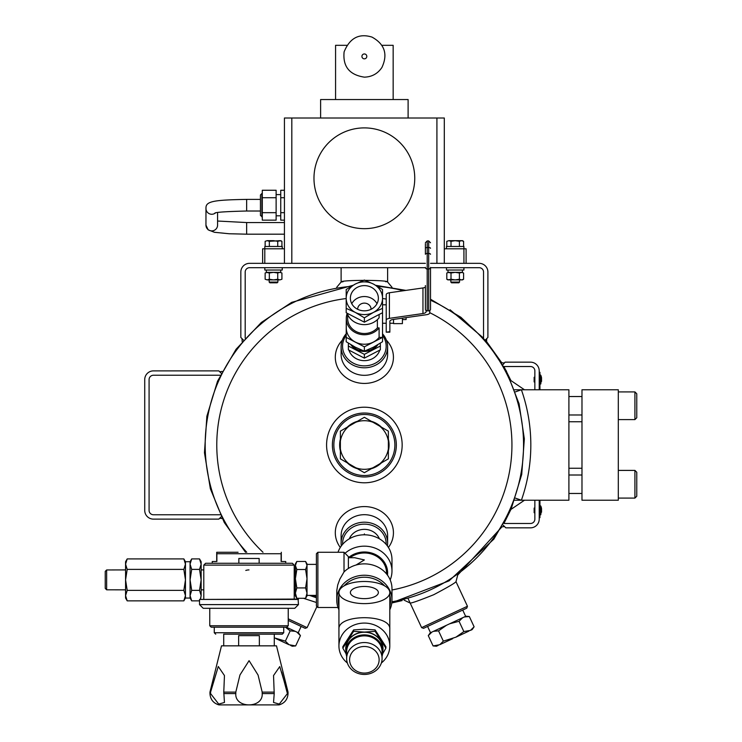<?xml version="1.0" encoding="UTF-8"?>
<svg xmlns="http://www.w3.org/2000/svg" width="742" height="742" viewBox="0 0 742 742"><rect width="100%" height="100%" fill="white"/><g stroke="black" fill="none" stroke-linecap="round" stroke-linejoin="round"><path stroke-width="1.11" d="M316.407 596.8A159.196 159.196 0 0 1 312.15 595.39A159.196 159.196 0 0 0 316.407 596.8M246.743 552.271A159.196 159.196 0 0 1 351.17 286.356A159.196 159.196 0 0 0 246.743 552.271M377.567 286.356A159.196 159.196 0 0 1 403.611 290.725A159.196 159.196 0 0 0 377.567 286.356M430.508 300.195A159.196 159.196 0 0 1 391.915 601.79A159.196 159.196 0 0 0 430.508 300.195M539.221 500.229L539.221 519.122A8.719 8.719 0 0 1 530.502 527.84L505.794 527.84L503.011 525.058L504.477 526.523L501.972 526.839L457.703 575.078L455.996 581.672L467.46 606.251L421.623 627.63L408.258 598.961M486.706 338.649L486.585 341.598L501.694 362.708L504.208 363.023L502.891 364.73L505.07 362.161L530.502 362.161A8.719 8.719 0 0 1 539.221 370.879L539.221 389.773M534.861 500.229L534.861 519.122A4.359 4.359 0 0 1 530.502 523.481L503.911 523.481L510.923 509.439L524.473 500.229L514.633 500.229L568.901 500.229L568.901 389.773L514.633 389.773L524.473 389.773L510.923 380.563L503.911 366.52L530.502 366.52A4.359 4.359 0 0 1 534.861 370.879L534.861 389.773M364.368 475.52A30.524 30.524 0 0 0 390.793 429.739A30.524 30.524 0 0 0 337.935 429.739A30.524 30.524 0 0 0 364.368 475.52M388.363 439.116A24.709 24.709 0 0 1 388.363 450.895M381.462 462.841A24.709 24.709 0 0 1 371.26 468.731M357.468 468.731A24.709 24.709 0 0 1 347.265 462.841M340.374 450.895A24.709 24.709 0 0 1 340.374 439.116M347.265 427.169A24.709 24.709 0 0 1 357.468 421.28M371.26 421.28A24.709 24.709 0 0 1 381.462 427.169M364.368 476.976A31.971 31.971 0 0 0 392.054 429.015A31.971 31.971 0 0 0 336.673 429.015A31.971 31.971 0 0 0 364.368 476.976M379.412 538.813A16.018 14.423 180 0 0 364.368 529.352A16.018 14.423 180 0 0 349.324 538.813M386.155 544.387A21.796 19.626 180 0 0 364.368 524.149A21.796 19.626 180 0 0 342.581 544.387M387.407 545.964A23.252 20.934 180 0 0 387.621 543.144A23.252 20.934 180 0 0 364.368 522.201A23.252 20.934 180 0 0 341.116 543.144A23.252 20.934 180 0 0 341.32 545.964M581.978 421.753L568.901 421.753M581.978 468.258L568.901 468.258M618.309 470.4L634.92 470.4L634.92 498.086L618.309 498.086M634.92 470.4L636.766 472.246L636.766 496.24L634.92 498.086M581.978 500.229L618.309 500.229L618.309 389.773L581.978 389.773L581.978 500.229M618.309 391.915L634.92 391.915L634.92 419.601L618.309 419.601M634.92 391.915L636.766 393.761L636.766 417.755L634.92 419.601M467.46 606.251L466.755 608.19L423.552 628.335L421.623 627.63M387.639 282.062L392.036 287.312L387.639 282.062C389.096 279.817 339.641 279.817 341.088 282.062L343.138 281.71M385.59 281.71L387.621 281.71L387.621 267.695M243.45 340.077L240.835 337.452L240.835 272.054A8.719 8.719 0 0 1 249.553 263.336L284.436 263.336L284.436 118.006L444.3 118.006L444.3 263.336L479.184 263.336A8.719 8.719 0 0 1 487.902 272.054L487.902 337.452L485.277 340.077M245.194 338.102L245.194 272.054A4.359 4.359 0 0 1 249.553 267.695L425.398 267.695M430.508 267.695L479.184 267.695A4.359 4.359 0 0 1 483.543 272.054L483.543 338.102M249.553 263.336L262.631 263.336L262.631 248.802L284.436 248.802M444.3 248.802L466.097 248.802L466.097 263.336L479.184 263.336M240.835 337.452L240.835 272.054M249.553 267.695A4.359 4.359 0 0 0 245.194 272.054M479.184 267.695A4.359 4.359 0 0 1 483.543 272.054M221.237 516.729L218.844 519.122L153.446 519.122A8.719 8.719 0 0 1 144.727 510.403L144.727 379.607A8.719 8.719 0 0 1 153.446 370.879L218.844 370.879L221.237 373.272L219.743 371.779L222.192 371.399L219.743 371.779L221.237 373.272M220.272 514.763L153.446 514.763A4.359 4.359 0 0 1 149.086 510.403L149.086 379.607A4.359 4.359 0 0 1 153.446 375.239L220.263 375.239M348.378 345.28A16.018 14.423 0 0 0 348.378 347.182M348.972 350.215A16.018 14.423 0 0 0 364.368 360.658A16.018 14.423 0 0 0 379.765 350.215M380.349 347.182A16.018 14.423 0 0 0 380.349 345.28M346.199 335.384A21.796 19.626 0 0 0 350.011 361.002A21.796 19.626 0 0 0 378.726 361.002A21.796 19.626 0 0 0 382.529 335.384M346.199 333.789A23.252 20.934 0 0 0 341.116 346.866A23.252 20.934 0 0 0 364.368 367.8A23.252 20.934 0 0 0 387.621 346.866A23.252 20.934 0 0 0 382.529 333.789M144.727 510.403L144.727 379.607M218.844 519.122L153.446 519.122M149.086 510.403A4.359 4.359 0 0 0 153.446 514.763M149.086 379.607A4.359 4.359 0 0 1 153.446 375.239M219.743 518.222L222.192 518.602L219.743 518.222M515.393 391.887L521.394 389.773A166.458 166.458 0 0 1 521.394 500.229L515.393 498.114M534.861 381.935L534.138 381.935L534.138 377.279L534.861 377.279M540.77 384.004L541.53 377.734A10.972 10.972 0 0 0 540.77 375.211L540.77 384.004L540.436 374.998L539.944 383.855L540.77 384.004M534.861 512.731L534.138 512.731L534.138 508.075L534.861 508.075M540.77 514.8L541.53 508.52A10.972 10.972 0 0 0 540.77 506.007L540.77 514.8L540.436 505.784L539.944 514.651L540.77 514.8M242.031 338.649L242.152 341.598M303.478 598.293L316.407 602.485M404.019 600.111L410.159 603.042C411.43 603.274 419.276 600.501 433.699 594.732C447.834 587.247 455.263 582.887 455.996 581.672M316.936 606.548L307.105 627.63L305.175 628.335L288.239 620.433M307.105 627.63L288.239 618.828M326.582 445.005A37.786 37.786 0 0 0 383.262 477.727A37.786 37.786 0 0 0 383.262 412.274A37.786 37.786 0 0 0 326.582 445.005M388.418 547.448A29.068 26.174 180 0 0 383.586 513.112A29.068 26.174 180 0 0 345.151 513.112A29.068 26.174 180 0 0 340.318 547.448M387.621 543.144L387.621 535.622A23.252 20.934 180 0 0 364.368 514.688A23.252 20.934 180 0 0 341.116 535.622L341.116 543.144M342.322 340.198A29.068 26.174 0 0 0 337.953 368.18A29.068 26.174 0 0 0 364.368 383.428A29.068 26.174 0 0 0 390.784 368.18A29.068 26.174 0 0 0 386.406 340.198M341.116 346.866L341.116 354.379A23.252 20.934 0 0 0 364.368 375.322A23.252 20.934 0 0 0 387.621 354.379L387.621 346.866M387.686 287.516L390.672 287.979M539.944 500.229L539.944 517.666L539.221 517.666M539.944 389.773L539.944 372.336L539.221 372.336M376.982 303.691A13.996 12.605 -0 0 0 364.368 296.54A13.996 12.605 -0 0 0 351.754 303.691M393.548 323.262L389.856 323.262L389.856 321.397L389.856 332.166L386.22 332.166L389.856 331.711M389.856 321.397A4.61 2.003 180 0 1 393.028 319.487L426.594 314.691A4.61 2.003 180 0 0 429.766 312.781L429.766 310.536M426.131 310.536L426.131 311.64A4.61 2.003 180 0 1 422.959 313.541L389.402 318.346A4.61 2.003 180 0 0 386.22 320.256L386.22 331.711M422.959 313.541L422.959 287.952L389.402 292.756A4.61 2.003 180 0 0 386.22 294.657L386.22 320.256L386.22 304.804L382.529 304.804M422.959 287.952A4.61 2.003 180 0 0 425.398 287.135M364.368 346.829L382.529 337.387L382.529 341.737L373.449 347.173L364.368 351.189L355.279 347.173L346.199 341.737L346.199 337.387L364.368 346.829L364.368 351.189M377.381 319.654L377.381 327.908L379.106 327.908A18.086 16.287 180 0 1 358.859 333.974A18.086 16.287 180 0 1 346.282 318.457L346.282 327.945A18.086 16.287 -0 0 0 358.859 343.463A18.086 16.287 -0 0 0 379.106 337.387L382.529 337.387L382.529 298.228A18.17 16.361 180 0 1 373.449 312.391L382.529 308.375M347.173 313.402A18.086 16.287 180 0 0 346.282 318.457L346.199 337.387M379.106 327.908L379.106 337.387M377.381 327.908A16.714 15.053 180 0 1 358.803 332.648A16.714 15.053 180 0 1 347.655 318.457L347.655 314.571M379.106 314.515L379.106 317.789A18.086 16.287 180 0 1 361.521 324.43A18.086 16.287 180 0 1 347.098 313.198M382.529 289.491L382.529 298.228A18.17 16.361 180 0 0 373.449 284.065L382.529 289.491M364.368 280.049L373.449 284.065A18.17 16.361 180 0 0 355.279 284.065L364.368 280.049M346.199 289.491L355.279 284.065A18.17 16.361 180 0 0 346.199 298.228L346.199 289.491M364.368 322.176L364.368 317.817L355.279 312.391L346.199 308.375L346.199 312.725L364.368 322.176L382.529 312.725M346.199 308.375L346.199 298.228A18.17 16.361 180 0 0 355.279 312.391A18.17 16.361 180 0 0 373.449 312.391L364.368 317.817M352.246 304.526A13.996 12.605 180 0 1 350.372 298.228A13.996 12.605 180 0 1 364.368 285.624A13.996 12.605 180 0 1 378.364 298.228A13.996 12.605 180 0 1 367.986 310.406A13.996 12.605 180 0 1 352.246 304.526M425.398 285.568L425.398 309.219A1.818 1.632 0 0 0 427.207 310.861L428.69 310.861A1.818 1.632 0 0 0 430.508 309.219L430.508 267.38A1.818 1.632 0 0 1 428.69 269.012L428.69 310.861M425.398 243.728L425.398 254.274A1.818 0.788 -0 0 1 427.207 253.486L428.69 253.486L428.69 247.503L427.207 247.503L427.207 269.012L428.69 269.012L428.69 253.486A1.818 0.788 -0 0 1 430.508 254.274M402.405 318.151L402.405 323.633L393.548 323.633L393.548 319.412M402.405 319.57L406.097 319.57L406.097 317.622M357.681 309.303A6.687 6.019 180 0 1 357.681 309.145A6.687 6.019 180 0 1 362.634 303.33A6.687 6.019 180 0 1 370.156 306.14A6.687 6.019 180 0 1 371.056 309.145A6.687 6.019 180 0 1 371.046 309.303M364.368 533.888L364.368 534.797M338.936 609.785A27.612 24.866 -0 0 1 336.757 600.102L336.794 590.558L337.721 584.965L339.836 579.131L344.019 571.924L344.019 552.271L348.378 556.63L348.378 568.465M344.019 552.271L317.882 552.271L317.882 607.494L338 607.494M387.491 575.143A23.252 20.934 180 0 0 374.682 554.163A23.252 20.934 180 0 0 348.388 557.724L354.722 557.724L364.368 559.932L356.002 565.042M317.882 552.271L316.407 553.745L316.407 606.019L317.882 607.494M386.526 573.909L386.526 572.926A22.167 19.96 180 0 0 373.671 554.821A22.167 19.96 180 0 0 350.02 557.724M336.757 600.102A27.612 24.866 -0 0 1 364.368 575.245A27.612 24.866 -0 0 1 391.98 600.102A27.612 24.866 -0 0 1 389.8 609.785M344.019 571.924A27.612 24.866 -0 0 1 374.385 565.562A27.612 24.866 -0 0 1 391.98 588.74L391.98 600.102M338.936 606.168A26.137 23.531 -0 0 1 338.231 600.751A26.137 23.531 -0 0 1 338.936 595.325M344.149 585.837A26.137 23.531 -0 0 1 384.588 585.837M389.8 595.325A26.137 23.531 -0 0 1 389.8 606.168M390.171 579.882A27.612 24.866 180 0 0 391.98 571.034L391.98 559.663A27.612 24.866 180 0 0 368.514 535.084A27.612 24.866 180 0 0 338 552.271M391.98 571.034A27.612 24.866 180 0 0 375.053 548.106A27.612 24.866 180 0 0 345.03 553.282M296.819 598.293L295.39 593.108L295.39 595.872L296.819 598.293L305.593 598.293L307.021 595.872L307.021 564.384L316.407 564.384M307.021 565.487L307.021 563.901L305.593 561.471L307.021 565.487L305.593 569.504L307.021 578.714L305.593 587.914L307.021 593.108L305.593 598.293M296.819 561.471L295.39 565.487L296.819 569.504L295.39 578.714L296.819 587.914L295.39 593.108L295.39 563.901L296.819 561.471L305.593 561.471M296.819 569.504L305.593 569.504M296.819 587.914L305.593 587.914M223.713 645.846L223.713 634.187L274.28 634.187L274.28 645.846M259.348 645.846L259.348 635.634L238.646 635.634L238.646 645.846M281.7 672.131L287.414 693.584L279.27 704.093L273.538 702.47L274.215 693.584L273.538 675.554L279.762 666.594L287.414 692.119L288.035 692.119L276.497 645.846L221.496 645.846L209.958 692.119L210.58 692.119L218.269 666.492L224.455 675.554L223.778 692.119L235.808 692.119L239.944 674.988L249.08 660.658L258.077 675.072L262.186 692.119L274.215 692.119M262.186 692.119L262.186 693.584C263.391 708.619 234.63 708.675 235.808 693.584L235.808 692.119M223.778 692.119L224.455 702.47L218.723 704.093L210.58 693.584L210.58 692.119M210.58 693.584L209.958 693.584C210.338 699.428 213.325 703.193 218.927 704.9L279.066 704.9C284.668 703.193 287.655 699.428 288.035 693.584L288.035 692.119M285.726 563.261L285.726 561.499L281.116 561.499L281.116 553.727L216.877 553.727L216.701 552.271L232.311 552.271M212.268 563.261L212.268 561.499L216.877 561.499L216.877 553.727M216.701 552.271L238.071 552.271M287.414 692.119L287.414 693.584L288.035 693.584M288.239 608.301L288.239 625.756L209.754 625.756L211.21 627.203L286.783 627.203L283.732 627.203L283.732 632.731L282.285 634.187L223.713 634.187M281.301 552.271L281.301 561.499M216.701 561.499L216.701 553.031M281.301 553.031L281.116 553.727M199.533 599.434L298.089 599.072L298.46 604.609L199.533 604.609L199.533 599.434L298.46 599.434M199.533 604.609L203.225 608.301L294.769 608.301L298.46 604.609M203.781 565.107L294.222 565.107L292.376 563.261L205.627 563.261L203.781 565.107L203.781 599.072M226.662 563.261L263.781 563.261M259.153 562.89L259.153 558.466L238.85 558.466L238.85 562.89M245.797 570.44A9.971 9.971 0 0 1 248.997 569.921M276.015 638.658L289 644.715L285.392 641.144L274.28 637.851M290.595 645.457L292.246 646.226L295.65 645.93L289 644.715M286.393 627.203L298.488 632.843L300.445 635.634L295.65 645.93M285.466 627.203L290.187 630.858L295.242 631.331M290.187 630.858L285.392 641.144M296.837 632.073L300.445 635.634M127.197 569.392L183.84 569.392L185.463 564.152L183.84 558.912L185.463 564.152L185.463 561.722L183.84 558.912L127.197 558.912L125.574 564.152L127.197 569.392L125.574 579.882L127.197 590.372L183.84 590.372L185.463 579.882L185.463 564.152M191.696 558.912L190.073 564.152L190.073 561.722L191.696 558.912L199.524 558.912L201.147 564.152L199.524 569.392L201.147 579.882L199.524 590.372L201.147 595.613L200.414 599.072L201.147 595.613L201.147 561.722L199.524 558.912M191.696 569.392L190.073 579.882L190.073 564.152L191.696 569.392L199.524 569.392M183.84 569.392L185.463 579.882L185.463 595.613L183.84 590.372M191.696 590.372L190.073 595.613L190.073 579.882L191.696 590.372L199.524 590.372M127.197 590.372L125.574 595.613L127.197 600.862L183.84 600.862L185.463 595.613L185.463 598.052L183.84 600.862M190.073 595.613L190.073 598.052L191.696 600.862L190.073 595.613L191.696 600.862L199.533 600.853M125.574 595.613L125.574 598.052L127.197 600.862L125.574 595.613L125.574 561.722L127.197 558.912M106.644 569.958L105.234 571.368L105.234 588.397L106.644 589.816L106.644 569.958L125.574 569.921M200.563 599.072L201.147 595.613M430.508 263.336L463.945 263.336L463.917 246.474L446.48 246.474L446.48 248.802M425.398 263.336L264.792 263.336L264.811 246.474L282.257 246.474L282.257 248.802M346.82 45.318L335.57 45.318L335.57 99.549M393.158 99.549L393.158 45.318L381.917 45.318M408.109 118.006L408.109 99.549L320.618 99.549L320.618 118.006M414.75 178.284A50.391 50.391 0 0 1 339.168 221.923A50.391 50.391 0 0 1 339.168 134.645A50.391 50.391 0 0 1 414.75 178.284M284.436 197.734L280.745 197.734L280.745 190.258L284.436 190.258M280.745 197.734L280.745 212.676L284.436 212.676M280.745 212.676L280.745 220.151L284.436 220.151M276.126 215.811L280.745 215.811M276.126 197.734L262.288 197.734L262.288 190.258L276.126 190.258L276.126 220.151L262.288 220.151L262.288 212.676L276.126 212.676M262.288 197.734L262.288 212.676M261.889 216.887L261.889 193.523L260.442 194.979L260.442 215.43L262.288 216.887M246.65 211.016L246.65 199.394L260.442 199.394L260.442 211.016L246.65 211.016C226.013 211.535 215.412 212.24 214.846 213.121M470.502 630.366L472.153 629.596L474.11 626.795L470.502 630.366L463.861 631.581L455.922 637.165L468.907 631.108M455.922 637.165L443.345 641.144L439.737 644.715L452.722 638.658M439.737 644.715L433.087 645.93L428.292 635.634L431.9 632.073L428.292 635.634L430.239 632.843L465.92 616.212L469.315 616.509L474.11 626.795M433.087 645.93L436.482 646.226L438.132 645.457M449.68 623.781L459.057 621.286L462.665 617.724M459.057 621.286L463.861 631.581M464.269 616.982L469.315 616.509M433.495 631.331L438.541 630.858L446.48 625.274M438.541 630.858L443.345 641.144M448.001 270.023L448.001 272.351L451.006 273L455.198 272.351L459.391 273L462.396 272.351L462.396 270.023M446.805 279.252L448.91 279.901L462.47 279.901L463.592 279.252L461.496 279.901L459.391 279.252L459.391 273L461.496 272.351L463.592 273L461.496 272.351L463.592 273L461.496 272.351L448.91 272.351L446.805 273L446.805 279.252L448.91 279.901L446.805 279.252L447.936 279.901L451.006 279.252L455.198 279.901L459.391 279.252M451.006 246.474L451.006 241.317L448.91 240.668L446.805 241.317L448.91 240.668L455.198 240.668L451.006 241.317L455.198 240.668L459.391 241.317L455.198 240.668L461.496 240.668L463.592 241.317L461.496 240.668L462.47 240.668L463.592 241.317L461.496 240.668L459.391 241.317L459.391 246.474M280.726 270.023L280.726 272.351L280.717 270.023L280.717 272.351L279.827 272.351L281.923 273L279.827 272.351L281.923 273L279.827 272.351L277.731 273L277.731 279.252L279.827 279.901L281.923 279.252L279.827 279.901L273.529 279.901L277.731 279.252M277.898 279.901L277.898 282.081L277.165 282.813L269.902 282.813L269.17 282.081L269.17 279.901M277.898 282.081L269.17 282.081M265.144 241.317L267.241 240.668L265.144 241.317L265.144 246.474M277.731 246.474L277.731 241.317L273.529 240.668L267.241 240.668L269.337 241.317L273.529 240.668L277.731 241.317L280.801 240.668L281.923 241.317L279.827 240.668L281.923 241.317L281.923 246.474M281.923 241.317L279.827 240.668L269.337 241.317L269.337 246.474M264.811 267.695L264.811 270.023L282.257 270.023L282.257 267.695M376.955 345.234A15.508 13.959 180 0 1 364.739 351.04M363.988 351.04A15.508 13.959 180 0 1 351.773 345.234M377.91 344.668A15.944 14.358 180 0 1 364.368 351.448A15.944 14.358 180 0 1 350.827 344.668M348.378 349.825L348.378 346.032L364.368 354.342L380.349 346.032L380.349 349.825L364.368 358.136L348.378 349.825M348.378 343.156L348.378 346.032M364.368 358.136L364.368 354.342M380.349 343.156L380.349 346.032M266.341 270.023L266.341 272.351L269.337 273L273.529 272.351L277.731 273M347.367 663.005A25.432 22.9 -0 0 1 338.936 645.976A25.432 22.9 -0 0 1 364.368 623.076A25.432 22.9 -0 0 1 389.8 645.976L389.8 592.552A25.432 11.065 180 0 1 364.368 603.617A25.432 11.065 180 0 1 338.936 592.552A25.432 11.065 180 0 1 364.368 581.487A25.432 11.065 180 0 1 389.8 592.552M389.8 645.976A25.432 22.9 -0 0 1 381.36 663.005M338.936 645.976L338.936 629.114C337.703 613.903 391.025 613.903 389.8 629.114M378.364 592.552A13.996 6.094 180 0 1 364.368 598.636A13.996 6.094 180 0 1 350.372 592.552A13.996 6.094 180 0 1 364.368 586.458A13.996 6.094 180 0 1 378.364 592.552M382.649 653.804L385.896 648.137L385.896 646.699L375.127 629.912L364.368 629.188L353.6 629.912L342.841 646.699L342.841 648.137L346.087 653.804M364.368 646.486A14.766 13.291 180 0 0 351.578 666.427A14.766 13.291 180 0 0 377.149 666.427A14.766 13.291 180 0 0 364.368 646.486M364.368 642.544A17.715 15.953 180 0 0 346.644 658.497A17.715 15.953 180 0 0 364.368 674.45A17.715 15.953 180 0 0 382.084 658.497A17.715 15.953 180 0 0 364.368 642.544M382.084 658.497L382.084 651.828A17.715 15.953 180 0 0 364.368 635.866A17.715 15.953 180 0 0 346.644 651.828L346.644 658.497M382.084 656.16A18.457 16.621 180 0 0 382.826 651.504A18.457 16.621 180 0 0 364.368 634.883A18.457 16.621 180 0 0 345.911 651.504A18.457 16.621 180 0 0 346.644 656.16M345.911 651.504L345.911 648.86A18.457 16.621 -0 0 1 364.368 632.24A18.457 16.621 -0 0 1 382.826 648.86L382.826 651.504M345.911 651.216A18.643 16.788 -0 0 1 348.221 640.467A18.643 16.788 -0 0 1 364.368 632.082A18.643 16.788 -0 0 1 380.507 640.467A18.643 16.788 -0 0 1 382.826 651.216M385.896 648.137L375.127 631.349L364.368 632.082L353.6 631.349L342.841 648.137M375.127 631.349L375.127 629.912M353.6 631.349L353.6 629.912M265.144 279.252L267.241 279.901L273.529 279.901L269.337 279.252L267.241 279.901L265.144 279.252L267.241 279.901L265.144 279.252L265.144 273L267.241 272.351L279.827 272.351M281.923 273L281.923 279.252M269.337 273L269.337 279.252M265.144 273L267.241 272.351M446.48 267.695L446.48 270.023L463.917 270.023L463.917 267.695M459.558 279.901L459.558 282.081L458.834 282.813L451.563 282.813L450.839 282.081L450.839 279.901M459.558 282.081L450.839 282.081M446.805 241.317L446.805 246.474M463.592 241.317L463.592 246.474M463.592 273L463.592 279.252M451.006 273L451.006 279.252M446.805 273L448.91 272.351M340.374 441.1A24.31 24.31 0 0 1 348.99 426.177L340.374 431.148L340.374 458.853L348.99 463.833A24.31 24.31 0 0 1 340.374 448.91M348.99 463.833L364.368 472.71L372.985 467.738A24.31 24.31 0 0 1 355.752 467.738M372.985 467.738L388.363 458.853L388.363 448.91A24.31 24.31 0 0 1 379.746 463.833M388.363 448.91L388.363 431.148L379.746 426.177A24.31 24.31 0 0 1 388.363 441.1M379.746 426.177L364.368 417.292L355.752 422.272A24.31 24.31 0 0 1 372.985 422.272M355.752 422.272L348.99 426.177M379.533 463.954A24.273 24.273 0 0 1 373.198 467.608M388.363 441.351A24.273 24.273 0 0 1 388.363 448.66M373.198 422.393A24.273 24.273 0 0 1 379.533 426.047M349.204 426.047A24.273 24.273 0 0 1 355.539 422.393M340.374 448.66A24.273 24.273 0 0 1 340.374 441.351M355.539 467.608A24.273 24.273 0 0 1 349.204 463.954M262.993 552.271A147.593 147.593 0 0 1 346.199 298.534M382.529 298.534A147.593 147.593 0 0 1 386.22 299.035M429.766 312.697A147.593 147.593 0 0 1 391.98 589.983M539.944 513.306L539.221 513.306M539.944 376.695L539.221 376.695M389.402 318.346L389.402 292.756M425.398 267.38A1.818 1.632 0 0 0 427.207 269.012L427.207 310.861M430.508 248.292A1.818 0.788 -0 0 0 428.69 247.503L428.69 240.927L427.207 240.927L427.207 247.503A1.818 0.788 -0 0 0 425.398 248.292M262.186 693.584L274.215 693.584M223.778 693.584L235.808 693.584M214.262 627.203L214.262 632.731L283.732 632.731M436.917 263.336L436.917 118.006M291.819 263.336L291.819 118.006M364.368 58.841A2.439 2.439 0 0 1 361.92 56.392A2.439 2.439 0 0 1 364.368 53.953A2.439 2.439 0 0 1 366.808 56.392A2.439 2.439 0 0 1 364.368 58.841M205.979 207.927A5.815 5.788 -0 0 0 215.449 212.954M246.65 199.394C214.902 199.969 205.812 201.073 205.979 207.899L205.951 225.104A5.815 5.788 -0 0 0 211.767 230.892A5.815 5.788 -0 0 0 217.582 225.104L217.582 212.546M205.951 225.104L208.14 229.825L214.392 232.283L229.102 233.749L246.65 234.184L246.65 222.554L217.582 221.033M568.901 493.467L581.978 493.467M568.901 475.01L581.978 475.01M568.901 414.991L581.978 414.991M568.901 396.534L581.978 396.534M341.116 281.71L341.116 267.695M541.53 377.734L541.539 381.425L541.168 378.151M541.53 508.52L541.539 512.221L541.168 508.947M450.079 309.785L483.543 338.092M402.127 600.584L391.795 602.986M316.407 597.746L309.47 595.39M245.519 552.271L224.26 522.47L210.357 488.728L204.458 452.722L206.87 416.253L217.554 381.147L236.049 349.278L261.332 322.473L291.68 302.356L352.969 285.318M375.758 285.318L405.92 290.391M430.508 299.202L460.903 317.288L486.539 341.533L506.239 370.815L519.066 403.778L524.344 438.893L521.728 474.435L511.321 508.52L493.884 539.1L449.058 580.865L391.822 602.727M341.088 282.062L336.692 287.321M386.22 323.262L382.529 323.262M428.69 240.927L430.508 242.745M427.207 240.927L425.398 242.745M316.407 595.39L307.021 595.39M295.39 569.921L294.222 569.921M295.39 589.853L294.222 589.853M209.958 693.584L209.958 692.119M209.754 625.756L209.754 608.301M288.239 625.756L286.783 627.203M214.262 632.731L215.718 634.187M294.222 565.107L294.222 599.072M298.219 632.722L301.141 626.452M106.644 589.816L125.574 589.844M203.781 569.921L201.147 569.921M203.781 589.844L201.147 589.853M190.073 561.722L185.463 561.722M190.073 598.052L185.463 598.052M364.368 77.149C349.399 74.886 342.656 66.455 344.112 51.866C349.779 38.009 359.082 33.093 372.002 37.1C384.746 44.168 388.047 54.305 381.889 67.513C377.687 73.718 371.853 76.927 364.368 77.149M276.126 194.599L280.745 194.599M465.642 616.333L462.72 610.072M430.518 632.722L427.596 626.452M338.936 629.114L338.936 592.552M284.436 222.554L246.65 222.554M284.436 234.184L246.65 234.184"/></g></svg>
